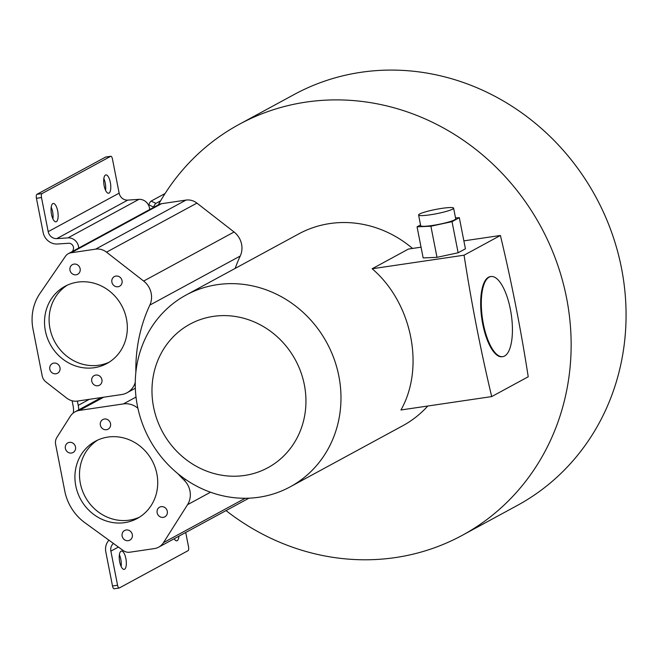 <?xml version="1.0" encoding="UTF-8"?>
<svg xmlns="http://www.w3.org/2000/svg" width="659" height="659" viewBox="0 0 659 659"><rect width="100%" height="100%" fill="white"/><g stroke="black" fill="none" stroke-linecap="round" stroke-linejoin="round"><path stroke-width="0.99" d="M464.076 255.19L500.403 235.477A652.542 234.538 -98.4 0 1 528.23 376.767L491.705 396.586A652.847 234.645 -98.4 0 1 464.076 255.19L372.162 268.757L408.481 249.036L421.052 247.183M463.87 240.864L500.403 235.477M417.056 226.828L423.16 257.933L436.999 257.331L458.137 252.776L465.427 248.814L459.323 217.709L452.033 221.663L430.895 226.226L417.056 226.828L420.533 224.941M158.292 204.867A233.813 216.325 61.5 0 1 239.201 124.345A233.813 216.325 61.5 0 1 306.048 102.104A233.813 216.325 61.5 0 1 556.443 261.409A233.813 216.325 61.5 0 1 462.247 535.339A233.813 216.325 61.5 0 1 395.4 557.572A233.813 216.325 61.5 0 1 226.045 510.593M239.201 124.345L294.128 94.534A233.813 216.325 61.5 0 1 360.975 72.301A233.813 216.325 61.5 0 1 611.371 231.606A233.813 216.325 61.5 0 1 517.175 505.527L462.247 535.339M186.069 295.051A109.114 100.959 61.5 0 1 217.264 284.672A109.114 100.959 61.5 0 1 334.121 359.015A109.114 100.959 61.5 0 1 290.166 486.853A109.114 100.959 61.5 0 1 258.971 497.232A109.114 100.959 61.5 0 1 142.113 422.88A109.114 100.959 61.5 0 1 186.069 295.051L298.675 233.937A109.114 100.959 61.5 0 1 329.871 223.558A109.114 100.959 61.5 0 1 412.534 248.443M244.571 475.46A81.667 75.554 61.5 0 1 153.572 407.048A81.667 75.554 61.5 0 1 213.359 316.378A81.667 75.554 61.5 0 1 304.351 384.79A81.667 75.554 61.5 0 1 244.571 475.46M95.761 375.062A5.486 5.083 61.5 0 1 99.435 385.235A5.486 5.083 61.5 0 1 91.98 382.014A5.486 5.083 61.5 0 1 95.761 375.062M73.997 264.102A5.486 5.083 61.5 0 1 77.663 274.276A5.486 5.083 61.5 0 1 70.216 271.055A5.486 5.083 61.5 0 1 73.997 264.102M53.84 363.093A5.486 5.083 61.5 0 1 57.506 373.266A5.486 5.083 61.5 0 1 50.059 370.045A5.486 5.083 61.5 0 1 53.84 363.093M115.918 276.072A5.486 5.083 61.5 0 1 119.584 286.245A5.486 5.083 61.5 0 1 112.137 283.032A5.486 5.083 61.5 0 1 115.918 276.072M77.54 282.151A43.922 40.636 61.5 0 1 124.576 312.078A43.922 40.636 61.5 0 1 106.882 363.529A43.922 40.636 61.5 0 1 94.319 367.706A43.922 40.636 61.5 0 1 47.283 337.787A43.922 40.636 61.5 0 1 64.977 286.327A43.922 40.636 61.5 0 1 77.54 282.151M67.309 285.166A43.922 40.636 -118.5 0 0 52.358 336.617A43.922 40.636 -118.5 0 0 98.899 365.226A43.922 40.636 -118.5 0 0 109.122 362.211M104.394 419.025A5.486 5.083 61.5 0 1 108.06 429.198A5.486 5.083 61.5 0 1 100.613 425.986A5.486 5.083 61.5 0 1 104.394 419.025M126.157 529.984A5.486 5.083 61.5 0 1 129.831 540.158A5.486 5.083 61.5 0 1 122.376 536.937A5.486 5.083 61.5 0 1 126.157 529.984M69.393 442.354A5.486 5.083 61.5 0 1 73.058 452.519A5.486 5.083 61.5 0 1 65.612 449.306A5.486 5.083 61.5 0 1 69.393 442.354M161.158 506.664A5.486 5.083 61.5 0 1 164.824 516.837A5.486 5.083 61.5 0 1 157.377 513.616A5.486 5.083 61.5 0 1 161.158 506.664M107.928 437.074A43.922 40.636 61.5 0 1 154.972 467A43.922 40.636 61.5 0 1 137.27 518.46A43.922 40.636 61.5 0 1 124.716 522.636A43.922 40.636 61.5 0 1 77.68 492.71A43.922 40.636 61.5 0 1 95.374 441.25A43.922 40.636 61.5 0 1 107.928 437.074M97.705 440.088A43.922 40.636 -118.5 0 0 82.754 491.54A43.922 40.636 -118.5 0 0 129.296 520.149A43.922 40.636 -118.5 0 0 139.519 517.134M135.26 382.418A19.218 17.777 61.5 0 1 127.063 392.739A19.218 17.777 61.5 0 1 121.569 394.568L77.54 401.067A15.099 13.971 61.5 0 1 66.633 398.052L45.941 381.948A9.605 8.888 61.5 0 1 42.176 375.819L33.008 329.105A48.041 44.45 61.5 0 1 39.952 293.453L65.43 256.31A9.605 8.888 61.5 0 1 68.33 253.682L158.728 204.619A9.605 8.888 61.5 0 1 161.48 203.713L186.011 200.089A15.099 13.971 61.5 0 1 196.917 203.104L234.06 232.001A19.218 17.777 61.5 0 1 240.238 256.03A155.779 144.132 -118.5 0 0 235.148 268.419M427.773 406.026A109.114 100.959 61.5 0 1 402.773 425.739L290.166 486.853M68.33 253.682A9.605 8.888 61.5 0 1 71.073 252.776L95.604 249.151A15.099 13.971 61.5 0 1 106.519 252.166L143.654 281.063A19.218 17.777 61.5 0 1 149.84 305.092L240.238 256.03M135.869 372.236A155.779 144.132 61.5 0 1 149.84 305.092M185.616 479.472L184.199 480.246A19.218 17.777 61.5 0 1 187.535 504.695L163.498 542.621A15.099 13.971 61.5 0 1 158.671 547.159A15.099 13.971 61.5 0 1 154.354 548.593L129.823 552.209A9.605 8.888 61.5 0 1 123.142 550.496L84.937 522.752A48.041 44.45 61.5 0 1 64.788 491.087L55.628 444.38A9.605 8.888 61.5 0 1 56.839 437.51L70.233 416.381A15.099 13.971 61.5 0 1 75.06 411.842A15.099 13.971 61.5 0 1 79.377 410.409L123.406 403.909A19.218 17.777 61.5 0 1 137.888 408.226M184.199 480.246A155.779 144.132 61.5 0 1 177.897 473.681M491.705 396.586L400.944 409.98C425.088 367.368 411.966 302.72 372.162 268.757M490.963 276.533L490.329 276.623A40.487 14.556 81.6 0 0 481.836 318.808A40.487 14.556 81.6 0 0 502.15 356.733L502.784 356.643A40.487 14.556 -98.4 0 1 482.47 318.709A40.487 14.556 -98.4 0 1 490.963 276.533A40.487 14.556 -98.4 0 1 510.371 309.26A40.487 14.556 -98.4 0 1 502.784 356.643M436.999 257.331L430.895 226.226M455.509 217.874L459.323 217.709M458.137 252.776L452.033 221.663M453.606 208.137L455.699 218.829A17.842 2.175 168.9 0 1 432.238 225.493A17.842 2.175 168.9 0 1 420.681 225.699L418.589 215.007A17.842 2.175 -11.1 0 0 436.513 213.705A17.842 2.175 -11.1 0 0 453.606 208.137A17.842 2.175 -11.1 0 0 438.91 208.845A17.842 2.175 -11.1 0 0 419.618 214.002A17.842 2.175 -11.1 0 0 418.589 215.007M113.455 543.453A8.328 7.702 61.5 0 0 110.877 551.138L117.566 585.241A3.435 1.236 81.6 0 0 119.213 588.017A3.435 1.236 81.6 0 0 119.361 587.96L188.029 550.702A3.435 1.236 81.6 0 0 188.515 546.739L185.723 532.48M124.559 569.244A9.267 3.328 -98.4 0 1 124.139 569.384A9.267 3.328 -98.4 0 1 119.584 561.303A9.267 3.328 -98.4 0 1 121.017 551.196A9.267 3.328 -98.4 0 1 121.437 551.056A9.267 3.328 -98.4 0 1 125.984 559.137A9.267 3.328 -98.4 0 1 124.559 569.244M178.935 536.162A9.267 3.328 -98.4 0 1 177.197 540.677A9.267 3.328 -98.4 0 1 176.777 540.817A9.267 3.328 -98.4 0 1 174.198 538.732M114.295 588.709A3.435 1.236 -98.4 0 1 114.139 588.759A3.435 1.236 -98.4 0 1 112.5 585.991L105.802 551.888A13.814 12.785 -118.5 0 1 108.957 540.191M121.116 566.452A9.267 3.328 81.6 0 0 119.386 554.738M78.693 409.873A24.375 22.554 -118.5 0 0 78.223 405.351L77.383 401.084M72.111 400.763L73.157 406.101A18.889 17.472 61.5 0 1 73.264 413.02M105.901 157.031A3.435 1.236 -98.4 0 0 105.745 157.023A3.435 1.236 -98.4 0 0 105.588 157.081L36.929 194.339A3.435 1.236 -98.4 0 0 36.434 198.301L43.123 232.405A13.724 12.702 -118.5 0 0 57.457 244.003L68.627 243.262A4.613 4.267 61.5 0 1 73.24 249.687L72.605 251.367M160.59 200.838L155.928 203.367A3.435 0.816 115.1 0 0 153.621 207.058L148.794 204.792L148.596 205.311M148.794 204.792A3.435 0.816 -64.9 0 1 151.1 201.11L165.079 193.524M78.701 248.056A10.099 9.35 -118.5 0 0 78.503 246.408A10.099 9.35 -118.5 0 0 67.959 237.874L56.789 238.616A8.238 7.62 61.5 0 1 48.198 231.655L41.501 197.56A3.435 1.236 81.6 0 1 41.995 193.589L36.929 194.339M153.456 207.486L153.621 207.058M105.745 157.023L110.811 156.274A3.435 1.236 81.6 0 1 112.458 159.05L119.147 193.153A8.238 7.62 -118.5 0 0 127.739 200.114L138.909 199.364A10.099 9.35 61.5 0 1 149.461 207.906A10.099 9.35 61.5 0 1 149.651 209.554M110.811 156.274A3.435 1.236 81.6 0 0 110.654 156.331L41.995 193.589M56.361 221.663A9.267 3.328 -98.4 0 1 55.949 221.803A9.267 3.328 -98.4 0 1 51.394 213.722A9.267 3.328 -98.4 0 1 52.827 203.615A9.267 3.328 -98.4 0 1 53.239 203.474A9.267 3.328 -98.4 0 1 57.794 211.555A9.267 3.328 -98.4 0 1 56.361 221.663M109.007 193.095A9.267 3.328 -98.4 0 1 108.587 193.235A9.267 3.328 -98.4 0 1 104.04 185.154A9.267 3.328 -98.4 0 1 105.465 175.047A9.267 3.328 -98.4 0 1 105.885 174.907A9.267 3.328 -98.4 0 1 110.432 182.988A9.267 3.328 -98.4 0 1 109.007 193.095M52.926 218.87A9.267 3.328 81.6 0 0 51.196 207.157M105.564 190.303A9.267 3.328 81.6 0 0 103.834 178.589M71.073 252.776L161.48 203.713M234.06 232.001L143.654 281.063M196.917 203.104L106.519 252.166M186.011 200.089L95.604 249.151M245.239 498.262L163.498 542.621M210.501 492.232L187.535 504.695M136.018 397.072L123.406 403.909M103.71 397.204L79.377 410.409M110.877 551.138L118.406 547.052M117.566 585.241L112.5 585.991M89.319 399.329L78.223 405.351M36.434 198.301L41.501 197.56M155.928 203.367L151.1 201.11M138.909 199.364L67.959 237.874M56.789 238.616L127.739 200.114M119.147 193.153L48.198 231.655M105.588 157.081L110.654 156.331M135.334 388.258L127.063 392.739M248.921 498.179L158.671 547.159M101.412 397.542L75.06 411.842M114.139 588.759L119.213 588.017"/></g></svg>
